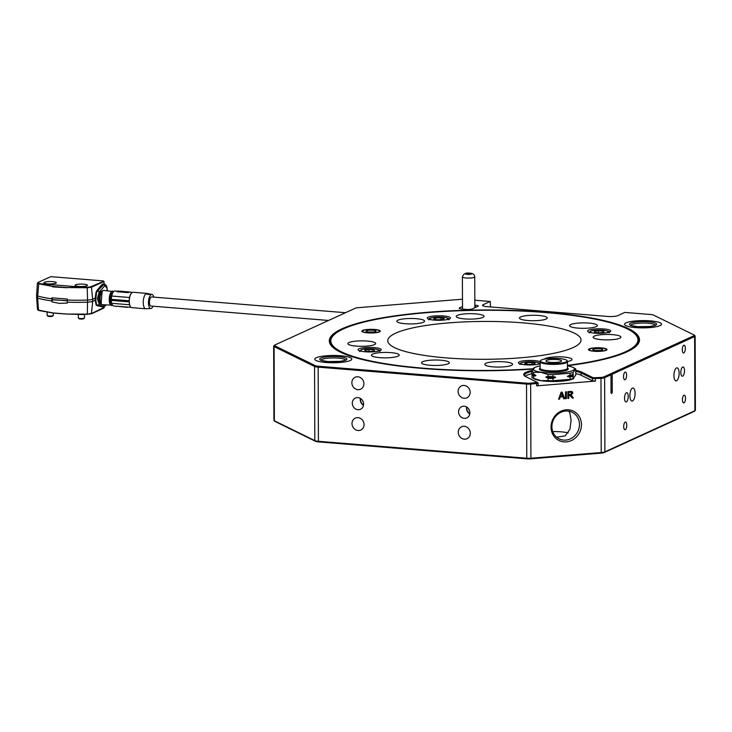<?xml version="1.0" encoding="UTF-8"?>
<svg xmlns="http://www.w3.org/2000/svg" width="732" height="732" viewBox="0 0 732 732"><rect width="100%" height="100%" fill="white"/><g stroke="black" fill="none" stroke-linecap="round" stroke-linejoin="round"><path stroke-width="1.1" d="M532.859 369.074A155.102 30.387 179.8 0 1 332.447 346.968A155.102 30.387 179.8 0 1 342.009 328.796A155.102 30.387 179.8 0 1 530.837 311.21A155.102 30.387 179.8 0 1 636.392 345.907A155.102 30.387 179.8 0 1 626.784 351.936A155.102 30.387 179.8 0 1 567.456 365.753M567.456 365.396A153.555 30.085 -0.2 0 0 634.836 333.829L635.596 334.551A154.333 30.241 -0.2 0 1 638.725 340.581A154.333 30.241 -0.2 0 1 636.007 346.273A154.333 30.241 -0.2 0 0 638.725 340.581A154.333 30.241 -0.2 0 0 635.202 334.195M462.468 299.297A5.399 1.061 -0.2 0 0 460.272 299.379L358.277 307.65A5.399 1.061 -0.2 0 0 355.313 308.227L274.875 344.992A5.399 1.061 -0.2 0 0 274.537 345.202A5.399 1.061 -0.2 0 0 274.811 345.797L315.272 365.643A5.399 1.061 -0.2 0 0 318.155 366.22L526.518 383.156A5.399 1.061 -0.2 0 0 530.645 383.156L537.343 382.342L525.86 376.696A30.094 5.893 179.8 0 1 524.35 375.708A30.094 5.893 179.8 0 1 526.198 372.185A30.094 5.893 179.8 0 1 532.246 370.392M537.37 382.397L537.956 383.339L530.938 384.053A6.176 1.208 179.8 0 1 526.216 384.053L317.844 367.116A6.176 1.208 179.8 0 1 314.559 366.458L274.097 346.611A6.176 1.208 179.8 0 1 273.658 346.172A6.176 1.208 179.8 0 1 273.786 345.925L274.537 345.202M531.871 371.453A29.326 5.746 -0.2 0 0 526.912 373A29.326 5.746 -0.2 0 0 524.505 375.287A29.326 5.746 -0.2 0 0 524.789 376.074M357.93 397.604A6.176 5.554 -114.6 0 0 355.386 398.043A6.176 5.554 -114.6 0 0 352.449 404.613A6.176 5.554 -114.6 0 0 357.975 409.71A6.176 5.554 -114.6 0 0 360.519 409.27A6.176 5.554 -114.6 0 0 363.465 402.71A6.176 5.554 -114.6 0 0 357.93 397.604M360.345 398.382A6.176 5.554 -114.6 0 0 363.511 405.308M360.592 398.528A5.938 5.344 -114.6 0 0 363.557 405.025M362.55 400.505A5.938 5.344 -114.6 0 0 363.347 402.252M464.189 406.242A6.176 5.554 -114.6 0 0 461.645 406.681A6.176 5.554 -114.6 0 0 458.708 413.251A6.176 5.554 -114.6 0 0 464.234 418.347A6.176 5.554 -114.6 0 0 466.778 417.908A6.176 5.554 -114.6 0 0 469.724 411.347A6.176 5.554 -114.6 0 0 464.189 406.242M466.604 407.019A6.176 5.554 -114.6 0 0 469.77 413.937M466.851 407.166A5.938 5.344 -114.6 0 0 469.816 413.662M468.809 409.142A5.938 5.344 -114.6 0 0 469.605 410.89M551.04 427.076A16.36 14.915 -63.9 0 1 566.193 409.801A16.36 14.915 -63.9 0 1 581.455 424.606A16.36 14.915 -63.9 0 1 566.303 441.881A16.36 14.915 -63.9 0 1 551.04 427.076M579.451 424.45A14.814 13.505 116.1 0 0 572.204 412.262A14.814 13.505 116.1 0 0 551.91 426.683A14.814 13.505 116.1 0 0 559.157 438.861A14.814 13.505 116.1 0 0 579.451 424.45M568.691 411.146L569.899 412.994L571.097 420.351L569.953 429.254L565.241 435.869L556.594 437.187M532.237 373.64A29.326 5.746 -0.2 0 0 526.921 375.269A29.326 5.746 -0.2 0 0 525.183 376.33M464.115 385.435A6.561 5.902 -114.6 0 0 461.416 385.901A6.561 5.902 -114.6 0 0 458.287 392.874A6.561 5.902 -114.6 0 0 464.161 398.3A6.561 5.902 -114.6 0 0 466.87 397.833A6.561 5.902 -114.6 0 0 469.999 390.861A6.561 5.902 -114.6 0 0 464.115 385.435M464.262 426.298A6.561 5.902 -114.6 0 0 461.553 426.765A6.561 5.902 -114.6 0 0 458.433 433.737A6.561 5.902 -114.6 0 0 464.308 439.163A6.561 5.902 -114.6 0 0 467.007 438.697A6.561 5.902 -114.6 0 0 470.136 431.715A6.561 5.902 -114.6 0 0 464.262 426.298M358.003 417.661A6.561 5.902 -114.6 0 0 355.295 418.128A6.561 5.902 -114.6 0 0 352.174 425.1A6.561 5.902 -114.6 0 0 358.049 430.526A6.561 5.902 -114.6 0 0 360.748 430.059A6.561 5.902 -114.6 0 0 363.877 423.078A6.561 5.902 -114.6 0 0 358.003 417.661M357.857 376.797A6.561 5.902 -114.6 0 0 355.157 377.264A6.561 5.902 -114.6 0 0 352.028 384.236A6.561 5.902 -114.6 0 0 357.902 389.662A6.561 5.902 -114.6 0 0 360.611 389.195A6.561 5.902 -114.6 0 0 363.74 382.223A6.561 5.902 -114.6 0 0 357.857 376.797M625.082 379.716A3.861 1.501 94.6 0 0 626.592 375.644A3.861 1.501 94.6 0 0 625.384 372.085A3.861 1.501 94.6 0 0 625.055 372.149A3.861 1.501 94.6 0 0 623.545 376.221A3.861 1.501 94.6 0 0 624.753 379.78A3.861 1.501 94.6 0 0 625.082 379.716M683.825 352.87A3.861 1.501 94.6 0 0 685.335 348.798A3.861 1.501 94.6 0 0 684.127 345.239A3.861 1.501 94.6 0 0 683.798 345.303A3.861 1.501 94.6 0 0 682.288 349.374A3.861 1.501 94.6 0 0 683.505 352.934A3.861 1.501 94.6 0 0 683.825 352.87M683.999 402.81A3.861 1.501 94.6 0 0 685.509 398.739A3.861 1.501 94.6 0 0 684.301 395.179A3.861 1.501 94.6 0 0 683.972 395.243A3.861 1.501 94.6 0 0 682.462 399.315A3.861 1.501 94.6 0 0 683.679 402.875A3.861 1.501 94.6 0 0 683.999 402.81M625.256 429.657A3.861 1.501 94.6 0 0 626.766 425.585A3.861 1.501 94.6 0 0 625.558 422.025A3.861 1.501 94.6 0 0 625.229 422.09A3.861 1.501 94.6 0 0 623.719 426.161A3.861 1.501 94.6 0 0 624.927 429.721A3.861 1.501 94.6 0 0 625.256 429.657M350.299 360.501A18.52 3.633 -0.2 0 0 351.817 359.055A18.52 3.633 -0.2 0 0 337.04 355.551A18.52 3.633 -0.2 0 0 316.297 357.738A18.52 3.633 -0.2 0 0 314.778 359.183A18.52 3.633 -0.2 0 0 329.556 362.688A18.52 3.633 -0.2 0 0 350.299 360.501M660.035 325.621A18.52 3.633 -0.2 0 0 661.554 324.175A18.52 3.633 -0.2 0 0 646.777 320.671A18.52 3.633 -0.2 0 0 626.034 322.858A18.52 3.633 -0.2 0 0 624.515 324.303A18.52 3.633 -0.2 0 0 639.292 327.808A18.52 3.633 -0.2 0 0 660.035 325.621M626.382 401.859A4.63 1.803 94.6 0 0 628.193 396.973A4.63 1.803 94.6 0 0 626.738 392.7A4.63 1.803 94.6 0 0 626.354 392.782A4.63 1.803 94.6 0 0 624.542 397.668A4.63 1.803 94.6 0 0 625.988 401.932A4.63 1.803 94.6 0 0 626.382 401.859M682.682 376.129A4.63 1.803 94.6 0 0 684.493 371.243A4.63 1.803 94.6 0 0 683.038 366.97A4.63 1.803 94.6 0 0 682.654 367.052A4.63 1.803 94.6 0 0 680.842 371.938A4.63 1.803 94.6 0 0 682.288 376.202A4.63 1.803 94.6 0 0 682.682 376.129M632.512 400.953A6.561 2.553 94.6 0 0 635.074 394.026A6.561 2.553 94.6 0 0 633.015 387.987A6.561 2.553 94.6 0 0 632.466 388.088A6.561 2.553 94.6 0 0 629.895 395.015A6.561 2.553 94.6 0 0 631.954 401.063A6.561 2.553 94.6 0 0 632.512 400.953M676.569 380.814A6.561 2.553 94.6 0 0 679.131 373.887A6.561 2.553 94.6 0 0 677.082 367.848A6.561 2.553 94.6 0 0 676.524 367.949A6.561 2.553 94.6 0 0 673.962 374.875A6.561 2.553 94.6 0 0 676.02 380.924A6.561 2.553 94.6 0 0 676.569 380.814M552.752 431.578A17.358 3.404 179.8 0 1 568.178 432.941M694.256 335.11L695.016 335.832A6.176 1.208 179.8 0 1 695.144 336.079A6.176 1.208 179.8 0 1 694.631 336.564L612.19 374.235L611.174 373.567L693.927 335.75A5.399 1.061 -0.2 0 0 694.256 335.11A5.399 1.061 -0.2 0 0 693.982 334.936L653.52 315.089A5.399 1.061 -0.2 0 0 650.647 314.513L624.826 312.418L617.781 315.629A7.713 1.51 -0.2 0 1 607.642 316.453L487.219 306.671A7.713 1.51 -0.2 0 1 482.562 305.299A7.713 1.51 -0.2 0 1 483.193 304.695L490.23 301.474L474.812 300.221M612.19 374.235L612.254 391.647A1.546 0.604 -85.4 0 1 611.915 393.157A1.546 0.604 -85.4 0 1 611.275 393.294A1.546 0.604 -85.4 0 1 611.028 392.206L610.964 374.802L604.632 377.694A6.176 1.208 179.8 0 1 601.247 378.343L592.49 378.572L581.089 372.972A29.326 5.746 -0.2 0 0 575.636 371.27M273.658 346.172L273.914 420.324A6.176 1.208 -0.2 0 0 274.043 420.561A6.176 1.208 -0.2 0 0 274.354 420.772L314.815 440.618A6.176 1.208 -0.2 0 0 318.109 441.268L526.473 458.205A6.176 1.208 -0.2 0 0 531.194 458.205L601.503 452.504A6.176 1.208 -0.2 0 0 604.897 451.845L694.897 410.716A6.176 1.208 -0.2 0 0 695.272 410.478A6.176 1.208 -0.2 0 0 695.4 410.231L695.144 336.079M462.496 306.525L459.54 307.879A4.63 0.906 -0.2 0 0 459.156 308.236A4.63 0.906 -0.2 0 0 461.956 309.06L466.202 309.407A4.63 0.906 -0.2 0 0 472.286 308.913L477.795 306.397A4.63 0.906 -0.2 0 0 478.179 306.031A4.63 0.906 -0.2 0 0 475.379 305.207L474.83 305.171M575.764 370.319A30.094 5.893 179.8 0 1 581.803 372.158L593.204 377.758L600.963 377.447A5.399 1.061 -0.2 0 0 603.927 376.879L610.561 373.842L610.964 374.802M611.174 373.567L610.561 373.842M566.403 398.583L565.488 398.656L565.47 391.849L566.376 391.776L566.403 398.583L565.488 398.556M537.993 385.261L536.693 385.856L595.509 381.079L592.499 380.841L581.098 375.242A29.326 5.746 -0.2 0 0 575.773 373.567M559.532 399.141L558.562 399.215L561.105 392.196L562.13 392.114L564.72 398.72L563.75 398.794L563.009 396.762L560.255 396.982L559.532 399.141L558.598 399.114M568.801 398.391L567.886 398.464L567.867 391.647L570.667 391.428L572.031 391.556L572.836 393.084L571.134 395.051L573.385 398.016L572.342 398.098L569.725 395.253L568.791 395.335L568.801 398.391L567.886 398.364M571.948 391.519L572.671 393.002L570.96 394.969L573.385 398.016M570.347 395.298L568.791 395.335M490.55 306.937L490.23 301.474M695.272 410.478L694.522 411.201A5.399 1.061 179.8 0 1 694.192 411.411L604.193 452.55A5.399 1.061 179.8 0 1 601.219 453.117L530.91 458.818A5.399 1.061 179.8 0 1 526.784 458.827L318.411 441.89A5.399 1.061 179.8 0 1 315.538 441.314L275.076 421.467A5.399 1.061 179.8 0 1 274.802 421.293L274.043 420.561M333.554 335.247A154.333 30.241 -0.2 0 0 330.068 341.661A154.333 30.241 -0.2 0 0 332.84 347.334A154.333 30.241 -0.2 0 1 330.068 341.661A154.333 30.241 -0.2 0 1 333.161 335.613L333.92 334.881A153.555 30.085 -0.2 0 0 423.508 368.196A153.555 30.085 -0.2 0 0 533.061 368.745M561.993 392.123L564.72 398.72M564.546 398.638L563.713 398.702M560.255 396.982L563.009 396.762M560.09 396.9L559.358 399.059M561.618 392.947L560.355 396.094L562.734 395.994L561.618 392.947L560.529 396.177M566.202 391.785L566.229 398.501M570.96 394.969L571.463 395.262M573.211 397.933L572.287 398.007M568.618 395.243L568.627 398.3M571.363 392.27L568.608 392.279L568.791 394.548L570.512 394.402L571.93 393.175L570.704 392.206L568.782 392.361L568.791 394.548M571.28 392.224L570.53 392.123M588.537 330.196A11.575 2.269 -0.2 0 0 587.586 331.102A11.575 2.269 -0.2 0 0 596.818 333.289A11.575 2.269 -0.2 0 0 609.783 331.925A11.575 2.269 -0.2 0 0 610.735 331.02A11.575 2.269 -0.2 0 0 601.503 328.833A11.575 2.269 -0.2 0 0 588.537 330.196M428.247 317.166A11.575 2.269 -0.2 0 0 427.296 318.072A11.575 2.269 -0.2 0 0 436.528 320.259A11.575 2.269 -0.2 0 0 449.494 318.896A11.575 2.269 -0.2 0 0 450.445 317.99A11.575 2.269 -0.2 0 0 441.213 315.803A11.575 2.269 -0.2 0 0 428.247 317.166M359.009 348.807A11.575 2.269 -0.2 0 0 358.058 349.713A11.575 2.269 -0.2 0 0 367.299 351.9A11.575 2.269 -0.2 0 0 380.265 350.537A11.575 2.269 -0.2 0 0 381.207 349.631A11.575 2.269 -0.2 0 0 371.975 347.444A11.575 2.269 -0.2 0 0 359.009 348.807M540.152 361.608A11.575 2.269 -0.2 0 0 529.465 360.437A11.575 2.269 -0.2 0 0 519.299 361.837A11.575 2.269 -0.2 0 0 518.347 362.743A11.575 2.269 -0.2 0 0 527.113 364.911A11.575 2.269 -0.2 0 0 540.134 363.74M589.242 348.889A9.26 1.812 -0.2 0 0 588.482 349.612A9.26 1.812 -0.2 0 0 595.866 351.36A9.26 1.812 -0.2 0 0 606.242 350.271A9.26 1.812 -0.2 0 0 607.002 349.548A9.26 1.812 -0.2 0 0 599.609 347.792A9.26 1.812 -0.2 0 0 589.242 348.889M362.55 330.461A9.26 1.812 -0.2 0 0 361.8 331.184A9.26 1.812 -0.2 0 0 369.184 332.941A9.26 1.812 -0.2 0 0 379.56 331.843A9.26 1.812 -0.2 0 0 380.311 331.12A9.26 1.812 -0.2 0 0 372.927 329.373A9.26 1.812 -0.2 0 0 362.55 330.461M567.419 361.517A13.89 2.718 -0.2 0 0 570.832 360.565A13.89 2.718 -0.2 0 0 571.966 359.485A13.89 2.718 -0.2 0 0 560.886 356.859A13.89 2.718 -0.2 0 0 545.331 358.497A13.89 2.718 -0.2 0 0 544.379 359.128M485.92 363.31A13.89 2.718 -0.2 0 0 484.785 364.399A13.89 2.718 -0.2 0 0 495.866 367.025A13.89 2.718 -0.2 0 0 511.421 365.387A13.89 2.718 -0.2 0 0 512.565 364.298A13.89 2.718 -0.2 0 0 501.484 361.672A13.89 2.718 -0.2 0 0 485.92 363.31M422.693 361.709A13.89 2.718 -0.2 0 0 421.55 362.788A13.89 2.718 -0.2 0 0 432.63 365.414A13.89 2.718 -0.2 0 0 448.194 363.777A13.89 2.718 -0.2 0 0 449.329 362.688A13.89 2.718 -0.2 0 0 438.248 360.062A13.89 2.718 -0.2 0 0 422.693 361.709M372.579 354.105A13.89 2.718 -0.2 0 0 371.444 355.185A13.89 2.718 -0.2 0 0 382.525 357.811A13.89 2.718 -0.2 0 0 398.08 356.173A13.89 2.718 -0.2 0 0 399.224 355.084A13.89 2.718 -0.2 0 0 388.134 352.458A13.89 2.718 -0.2 0 0 372.579 354.105M349.008 342.539A13.89 2.718 -0.2 0 0 347.874 343.628A13.89 2.718 -0.2 0 0 358.955 346.254A13.89 2.718 -0.2 0 0 374.51 344.616A13.89 2.718 -0.2 0 0 375.653 343.528A13.89 2.718 -0.2 0 0 364.573 340.902A13.89 2.718 -0.2 0 0 349.008 342.539M397.97 320.168A13.89 2.718 -0.2 0 0 396.826 321.247A13.89 2.718 -0.2 0 0 407.907 323.873A13.89 2.718 -0.2 0 0 423.471 322.236A13.89 2.718 -0.2 0 0 424.606 321.156A13.89 2.718 -0.2 0 0 413.525 318.53A13.89 2.718 -0.2 0 0 397.97 320.168M457.372 315.346A13.89 2.718 -0.2 0 0 456.237 316.434A13.89 2.718 -0.2 0 0 467.318 319.06A13.89 2.718 -0.2 0 0 482.873 317.423A13.89 2.718 -0.2 0 0 484.017 316.334A13.89 2.718 -0.2 0 0 472.927 313.708A13.89 2.718 -0.2 0 0 457.372 315.346M520.598 316.956A13.89 2.718 -0.2 0 0 519.464 318.045A13.89 2.718 -0.2 0 0 530.544 320.671A13.89 2.718 -0.2 0 0 546.109 319.033A13.89 2.718 -0.2 0 0 547.243 317.944A13.89 2.718 -0.2 0 0 536.163 315.318A13.89 2.718 -0.2 0 0 520.598 316.956M570.713 324.56A13.89 2.718 -0.2 0 0 569.578 325.649A13.89 2.718 -0.2 0 0 580.659 328.275A13.89 2.718 -0.2 0 0 596.214 326.637A13.89 2.718 -0.2 0 0 597.358 325.548A13.89 2.718 -0.2 0 0 586.277 322.922A13.89 2.718 -0.2 0 0 570.713 324.56M594.283 336.125A13.89 2.718 -0.2 0 0 593.14 337.205A13.89 2.718 -0.2 0 0 604.229 339.831A13.89 2.718 -0.2 0 0 619.784 338.193A13.89 2.718 -0.2 0 0 620.919 337.113A13.89 2.718 -0.2 0 0 609.838 334.487A13.89 2.718 -0.2 0 0 594.283 336.125M634.836 333.829A153.555 30.085 -0.2 0 0 545.285 312.537A153.555 30.085 -0.2 0 0 333.92 334.881M522.712 322.858A96.624 18.931 -0.2 0 0 387.786 341.039A96.624 18.931 -0.2 0 0 446.081 357.875A96.624 18.931 -0.2 0 0 581.007 340.362A96.624 18.931 -0.2 0 0 522.712 322.858M325.95 362.477A18.52 3.633 -0.2 0 0 351.817 359.055A18.52 3.633 -0.2 0 0 340.645 355.761A18.52 3.633 -0.2 0 0 314.778 359.183A18.52 3.633 -0.2 0 0 325.95 362.477M635.696 327.597A18.52 3.633 -0.2 0 0 661.554 324.175A18.52 3.633 -0.2 0 0 650.382 320.881A18.52 3.633 -0.2 0 0 624.515 324.303A18.52 3.633 -0.2 0 0 635.696 327.597M570.018 373.238L552.971 374.619L552.98 376.605L555.67 377.309L552.989 378.444L552.989 380.732L570.045 379.35L570.036 377.062L567.346 376.358L570.027 375.223L570.018 373.238A22.765 4.456 179.8 0 0 573.092 372.469L573.11 378.581L573.815 378.481L573.248 378.792A20.679 4.053 179.8 0 1 541.003 380.677A20.679 4.053 179.8 0 1 534.442 378.92L532.484 377.895A22.765 4.456 179.8 0 1 531.889 377.529L532.155 373.43M570.045 379.35A22.765 4.456 179.8 0 0 573.11 378.581L575.782 375.013L575.764 368.901L573.092 372.469M533.701 374.299L535.97 375.562L533.71 376.138L533.71 378.426L540.911 380.613L548.094 380.613L548.085 378.316L545.816 377.053L548.085 376.486L548.076 374.491L540.884 372.313L533.692 372.313L533.701 374.299A22.765 4.456 179.8 0 1 532.466 373.768A22.765 4.456 179.8 0 1 531.871 373.402L531.871 371.417L534.534 367.848M567.456 365.89A20.679 4.053 179.8 0 1 573.211 367.51A20.679 4.053 179.8 0 1 565.955 372.222A20.679 4.053 179.8 0 1 540.975 372.204A20.679 4.053 179.8 0 1 534.406 367.647A20.679 4.053 179.8 0 1 540.143 365.982M567.126 360.72L567.41 361.471A13.661 2.672 179.8 0 1 567.446 361.663A13.661 2.672 179.8 0 1 559.733 364.106A13.661 2.672 179.8 0 1 545.303 363.841A13.661 2.672 179.8 0 1 540.125 361.764A13.661 2.672 179.8 0 1 540.161 361.571L540.436 360.812A13.377 2.617 179.8 0 1 548.396 358.579A13.377 2.617 179.8 0 1 562.084 358.872A13.377 2.617 179.8 0 1 567.126 360.72A13.377 2.617 179.8 0 1 560.044 363.255A13.377 2.617 179.8 0 1 545.477 363.045A13.377 2.617 179.8 0 1 540.436 360.812M533.71 378.426A22.765 4.456 179.8 0 1 532.484 377.895M533.71 376.138A22.765 4.456 179.8 0 1 531.88 375.242M573.11 376.294A22.765 4.456 179.8 0 1 570.036 377.062M552.989 378.444A22.765 4.456 179.8 0 1 548.085 378.316M552.989 380.732A22.765 4.456 179.8 0 1 548.094 380.613M573.101 374.455A22.765 4.456 179.8 0 1 570.027 375.223M552.98 376.605A22.765 4.456 179.8 0 1 548.085 376.486M533.692 372.313A22.765 4.456 179.8 0 1 531.871 371.417M573.211 367.51L575.169 368.544A22.765 4.456 179.8 0 1 575.764 368.901M552.971 374.619A22.765 4.456 179.8 0 1 548.076 374.491M433.564 318.932L436.748 319.756L442.064 319.619L444.187 318.649L440.993 317.816L435.677 317.963L433.564 318.932M435.686 319.481L435.677 317.963M441.003 319.646L440.993 317.816M370.255 351.47L374.546 350.829L373.924 349.786L369.02 349.393L364.728 350.033L365.35 351.067L370.255 351.47M369.029 351.369L369.02 349.393M373.933 350.921L373.924 349.786M535.238 363.319L532.045 362.486L526.738 362.633L524.615 363.594L527.809 364.426L533.116 364.289L535.238 363.319M532.054 364.316L532.045 362.486M526.747 364.152L526.738 362.633M598.547 330.782L594.256 331.422L594.869 332.456L599.783 332.859L604.074 332.218L603.452 331.175L598.547 330.782L598.547 332.758M603.461 332.31L603.452 331.175M363.163 331.852A8.601 1.684 179.8 0 1 362.468 331.093A8.601 1.684 179.8 0 1 369.541 329.501A8.601 1.684 179.8 0 1 378.947 330.461A8.601 1.684 179.8 0 1 379.643 331.038A8.601 1.684 179.8 0 1 373.018 332.786A8.601 1.684 179.8 0 1 363.163 331.852M375.589 330.754A4.941 0.97 179.8 0 1 375.992 331.138A4.941 0.97 179.8 0 1 372.057 332.099A4.941 0.97 179.8 0 1 366.522 331.55A4.941 0.97 179.8 0 1 366.119 331.175A4.941 0.97 179.8 0 1 370.053 330.214A4.941 0.97 179.8 0 1 375.589 330.754M369.349 332.072A4.941 0.97 179.8 0 1 372.762 332.053M606.306 349.704A8.601 1.684 179.8 0 1 597.129 351.259A8.601 1.684 179.8 0 1 589.15 349.521A8.601 1.684 179.8 0 1 589.178 349.457A8.601 1.684 179.8 0 1 597.898 347.892A8.601 1.684 179.8 0 1 606.325 349.457A8.601 1.684 179.8 0 1 606.306 349.704M596.04 350.491A4.941 0.97 179.8 0 1 599.453 350.482M592.819 349.512A4.941 0.97 179.8 0 1 597.962 348.615A4.941 0.97 179.8 0 1 602.683 349.557A4.941 0.97 179.8 0 1 602.656 349.649A4.941 0.97 179.8 0 1 597.522 350.546A4.941 0.97 179.8 0 1 592.801 349.594A4.941 0.97 179.8 0 1 592.819 349.512M105.838 304.997L105.079 305.491L99.268 304.192L97.319 298.93L99.232 292.004L97.749 290.714L104.237 284.089L103.532 280.96M101.327 303.313C99.671 303.624 98.793 302.014 98.719 298.473C98.774 294.795 99.625 292.452 101.291 291.455L101.83 291.363M107.275 290.714L106.753 287.365L105.015 285.562L99.232 292.004M103.368 280.923L50.892 276.659L38.384 282.232A5.71 1.116 -0.2 0 0 38.046 282.442A5.71 1.116 -0.2 0 0 38.787 283.275A46.61 9.132 -0.2 0 0 40.571 283.778L84.098 287.319A46.61 9.132 -0.2 0 0 87.227 287.209A5.71 1.116 -0.2 0 0 91.372 286.541L103.569 281.317M52.567 281.628A6.176 1.208 179.8 0 1 56.291 282.726A6.176 1.208 179.8 0 1 47.672 283.86A6.176 1.208 179.8 0 1 43.938 282.762A6.176 1.208 179.8 0 1 52.567 281.628M78.836 286.395A6.176 1.208 179.8 0 1 75.112 285.297A6.176 1.208 179.8 0 1 83.732 284.162A6.176 1.208 179.8 0 1 87.456 285.26A6.176 1.208 179.8 0 1 78.836 286.395M84.098 287.319L66.987 287.566L87.328 287.758L91.829 287.036L103.971 281.481L104.145 284.089M66.987 287.566L52.777 286.413L40.571 283.778M37.927 282.653L38.375 283.778L52.777 286.413M38.046 282.442L37.423 283.119L36.6 295.234A7.073 1.382 -0.2 0 0 37.689 295.984A47.964 9.397 -0.2 0 0 51.826 298.775L51.899 297.814L67.271 299.059L67.307 300.029A47.964 9.397 -0.2 0 0 87.538 300.038A7.073 1.382 -0.2 0 0 92.662 299.205L95.178 298.052L96.038 292.196L97.082 290.284L102.425 283.998L104.173 284.364M52.933 286.322L52.686 286.898L66.941 287.731M67.326 300.623L51.762 299.827L51.826 298.775M51.762 299.827L51.908 301.831L59.329 303.368L67.289 303.075L67.307 300.029M107.421 290.723L106.881 287.264C106.689 285.764 105.801 284.711 104.237 284.089L102.901 284.419L96.578 292.516L96.038 292.196M97.082 290.284L97.749 290.714L96.578 292.516L95.709 300.083L96.615 304.503L97.804 305.336L97.136 305.711L96.084 304.851L95.187 300.166L95.178 298.052L95.7 298.034M38.476 309.471L38.888 310.514L38.018 308.986L38.467 310.112L52.796 312.912L67.033 314.065L87.419 314.092L91.921 313.369L103.66 307.586M52.457 299.415L51.899 297.814M51.908 301.831L52.466 299.507M67.033 314.065L84.198 314.559L91.463 313.781L103.605 308.236L104.145 306.479M38.888 310.514L52.869 313.012L67.243 314.12M103.349 306.488L102.507 306.845L97.136 305.711M103.798 306.498L96.084 304.851M102.507 306.845L103.111 306.461M102.324 291.675L101.556 291.739L99.131 297.549L100.65 303.085M84.427 318.081L83.823 318.658A2.471 0.485 179.8 0 1 80.419 319.024A2.471 0.485 179.8 0 1 78.983 318.676L78.379 318.1A3.084 0.604 -0.2 0 0 80.172 318.53A3.084 0.604 -0.2 0 0 84.427 318.081A3.084 0.604 -0.2 0 0 84.482 317.953L84.473 314.55M78.297 314.54L78.315 317.981A3.084 0.604 -0.2 0 0 78.379 318.1M53.253 315.547L52.649 316.123A2.471 0.485 179.8 0 1 49.254 316.489A2.471 0.485 179.8 0 1 47.809 316.142L47.205 315.565A3.084 0.604 -0.2 0 0 49.007 315.995A3.084 0.604 -0.2 0 0 53.253 315.547A3.084 0.604 -0.2 0 0 53.317 315.419L53.308 312.994M47.132 312.253L47.141 315.446A3.084 0.604 -0.2 0 0 47.205 315.565M147.791 294.41C145.942 293.578 146.345 293.395 149.017 293.843C150.408 294.237 149.996 294.429 147.791 294.41L146.62 293.935M149.017 293.843L149.904 294.209M153.729 297.119A7.055 2.745 94.6 0 0 151.982 294.474A7.055 2.745 94.6 0 0 148.532 304.128A7.055 2.745 94.6 0 0 150.838 308.52A7.055 2.745 94.6 0 0 152.988 306.196M151.982 294.474L147.086 293.413A7.713 3.001 94.6 0 0 146.931 293.395A7.713 3.001 94.6 0 0 143.316 303.972A7.713 3.001 94.6 0 0 145.677 308.776A7.713 3.001 94.6 0 0 145.833 308.776L150.838 308.52M146.931 293.395L132.977 292.26A7.713 3.001 94.6 0 0 131.65 292.873A7.713 3.001 94.6 0 0 129.299 300.815L111.237 299.342L129.299 300.815M129.573 304.759A7.485 2.919 94.6 0 0 130.36 306.589L130.516 306.818A7.713 3.001 94.6 0 1 129.363 302.838A7.713 3.001 94.6 0 1 129.299 301.877L111.237 300.404A7.713 3.001 -85.4 0 1 111.237 299.342M149.557 294.346L147.361 294.31M112.646 293.075A5.325 2.077 94.6 0 0 112.106 293.413A5.325 2.077 94.6 0 0 110.486 300.33A5.325 2.077 94.6 0 0 111.795 303.551M129.225 301.868A7.558 2.946 94.6 0 0 129.28 302.764A7.558 2.946 94.6 0 0 129.61 304.768L111.685 303.304A7.558 2.946 94.6 0 1 111.356 301.31A7.558 2.946 94.6 0 1 111.301 300.413M119.106 291.409L119.627 291.327M118.868 291.089L118.035 291.4L118.977 291.245M126.956 292.187L126.316 292.16L126.865 291.949M123.269 291.656L122.372 291.839L123.269 291.656M120.725 291.583L121.466 291.583M124.358 291.812L125.199 291.821L124.358 291.812M124.769 291.757L126.535 291.647L124.769 291.784M123.424 291.4L121.722 291.51L123.424 291.464M117.696 291.428L120.807 291.217L117.696 291.446M121.045 291.208L121.75 291.263L121.045 291.208M124.486 291.583L123.562 291.656L124.486 291.583M123.562 291.766L124.028 291.446M127.642 291.995L126.636 291.912L127.642 292.013M126.599 291.903L127.066 291.693L126.599 291.94M125.501 292.196L124.943 292.196M128.1 292.05L127.341 292.397M126.91 292.297L126.316 292.306M124.074 291.793L123.003 291.784M124.495 292.132L124.01 291.977M120.258 291.62L117.696 291.574M128.576 291.812L128.109 292.013M127.295 307.376L116.974 306.196L128.622 307.156M117.907 291.098L129.299 291.958L127.24 292.553L117.321 291.739L117.907 291.098M129.235 292.022L129.235 292.196A7.485 2.919 94.6 0 0 128.256 292.644L116.928 291.665M111.722 303.313A7.485 2.919 94.6 0 0 113.68 305.939L116.91 306.433M117.596 291.235L114.897 291.025A7.485 2.919 94.6 0 0 111.694 296.03L129.582 297.503L111.657 296.048A7.558 2.946 94.6 0 0 111.291 299.315M129.582 297.503A7.558 2.946 94.6 0 0 129.216 300.779M131.559 292.974A7.485 2.919 94.6 0 0 131.458 293.075A7.485 2.919 94.6 0 0 129.546 297.476M130.516 306.818A7.713 3.001 94.6 0 0 131.723 307.641L145.677 308.776M328.531 320.46L150.893 306.022A4.557 1.775 -85.4 0 1 149.502 303.185A4.557 1.775 -85.4 0 1 151.634 296.945L345.504 312.71M694.192 411.411L694.897 410.716L694.631 336.564L693.927 335.75M604.193 452.55L604.897 451.845L604.632 377.694L603.927 376.879M601.219 453.117L600.963 377.447M595.207 377.913L595.509 381.079M536.693 385.856L536.4 382.69M530.91 458.818L530.645 383.156M526.784 458.827L526.518 383.156M318.411 441.89L318.155 366.22M315.538 441.314L314.815 440.618L314.559 366.458L315.272 365.643M275.076 421.467L274.354 420.772L274.097 346.611L274.811 345.797M581.098 375.242L581.089 372.972L581.803 372.158M592.499 380.841L592.49 378.572L593.204 377.758M611.028 391.739L612.254 391.647M475.388 307.495L475.379 305.207M459.54 308.593L459.54 307.879M483.193 305.894L483.193 304.695M338.687 356.658A13.579 2.663 179.8 0 1 345.769 360.126A13.579 2.663 179.8 0 1 327.918 361.581A13.579 2.663 179.8 0 1 320.826 358.104A13.579 2.663 179.8 0 1 338.687 356.658M345.586 360.043A12.343 2.416 -0.2 0 0 338.202 358.094A12.343 2.416 -0.2 0 0 321.019 360.135M648.424 321.778A13.579 2.663 179.8 0 1 655.506 325.255A13.579 2.663 179.8 0 1 637.654 326.701A13.579 2.663 179.8 0 1 630.572 323.224A13.579 2.663 179.8 0 1 648.424 321.778M655.323 325.173A12.343 2.416 -0.2 0 0 647.939 323.215A12.343 2.416 -0.2 0 0 630.755 325.255M548.936 362.175A7.805 1.528 179.8 0 1 547.664 360.025A7.805 1.528 179.8 0 1 558.626 359.741A7.805 1.528 179.8 0 1 559.898 361.882A7.805 1.528 179.8 0 1 548.936 362.175M567.465 368.022A14.43 2.827 179.8 0 1 562.139 371.261A14.43 2.827 179.8 0 1 544.855 371.225A14.43 2.827 179.8 0 1 540.152 368.114M567.446 361.663L567.465 368.178A13.661 2.672 179.8 0 1 559.76 370.612A13.661 2.672 179.8 0 1 545.331 370.346A13.661 2.672 179.8 0 1 540.152 368.269L540.125 361.764M535.193 375.964A22.07 4.328 179.8 0 1 532.155 374.482M554.746 377.904A22.07 4.328 179.8 0 1 546.603 377.703M573.385 375.525A22.07 4.328 179.8 0 1 568.27 376.806M535.183 374.921A22.07 4.328 179.8 0 1 533.125 374.107L532.466 373.768M554.737 376.861A22.07 4.328 179.8 0 1 546.603 376.651M573.376 374.482A22.07 4.328 179.8 0 1 568.27 375.763M446.273 319.747A8.949 1.757 -0.2 0 0 442.421 317.166A8.949 1.757 -0.2 0 0 431.972 317.697A8.949 1.757 -0.2 0 0 431.477 319.802M377.035 351.397A8.949 1.757 -0.2 0 0 377.858 351.095A8.949 1.757 -0.2 0 0 373.192 348.807A8.949 1.757 -0.2 0 0 361.425 349.759A8.949 1.757 -0.2 0 0 362.248 351.442M537.325 364.417A8.949 1.757 -0.2 0 0 533.482 361.837A8.949 1.757 -0.2 0 0 523.023 362.367A8.949 1.757 -0.2 0 0 522.538 364.472M606.563 332.776A8.949 1.757 -0.2 0 0 607.377 332.484A8.949 1.757 -0.2 0 0 602.711 330.196A8.949 1.757 -0.2 0 0 590.944 331.148A8.949 1.757 -0.2 0 0 591.767 332.831M474.839 307.742L474.739 276.842A6.176 1.208 179.8 0 1 466.11 277.986A6.176 1.208 179.8 0 1 462.386 276.888L462.505 309.105M469.779 273.283A3.084 0.604 179.8 0 1 471.381 274.07A3.084 0.604 179.8 0 1 467.327 274.399A3.084 0.604 179.8 0 1 465.717 273.612A3.084 0.604 179.8 0 1 469.779 273.283M106.753 287.365L105.984 287.283L106.753 287.365M91.372 286.541L92.662 299.205A15.436 13.89 65.4 0 1 92.671 301.319L95.709 300.083M87.227 287.209L87.538 300.038A15.436 2.91 87.6 0 1 87.547 301.099A15.436 2.91 87.6 0 1 87.538 302.142A7.073 1.382 -0.2 0 0 92.671 301.319L91.463 313.781M38.787 283.275L37.689 295.984A15.436 12.819 107.1 0 0 37.652 297.046A15.436 12.819 -72.9 0 0 37.689 298.098A47.964 9.397 -0.2 0 0 51.835 300.879M102.425 283.998L105.015 285.562M38.467 310.112L37.689 298.098A7.073 1.382 -0.2 0 1 36.609 297.384L36.6 295.234M67.307 302.142A47.964 9.397 -0.2 0 0 87.538 302.142L87.328 314.449M99.268 304.192L97.804 305.336L103.578 306.498L105.079 305.491M67.335 300.825L52.457 299.617M100.531 302.783A5.783 2.251 -85.4 0 1 99.497 297.174A5.783 2.251 -85.4 0 1 101.464 291.903M113.579 291.647A7.174 2.791 94.6 0 0 112.673 291.153A7.174 2.791 94.6 0 0 109.288 298.244A7.174 2.791 94.6 0 0 109.306 300.989A7.174 2.791 94.6 0 0 111.511 305.454A7.174 2.791 94.6 0 0 112.481 305.107M113.542 291.684A6.908 2.69 94.6 0 0 109.672 298.272A6.908 2.69 94.6 0 0 109.69 300.907A6.908 2.69 94.6 0 0 112.454 305.061M103.532 290.403A7.174 2.791 94.6 0 0 102.361 290.924A7.174 2.791 94.6 0 0 100.165 300.239A7.174 2.791 94.6 0 0 102.37 304.713C99.314 304.933 99.122 293.386 102.169 290.988L103.532 290.403L113.625 291.601M102.105 291.19L101.144 303.789M537.343 382.342L538.093 383.065M538.148 385.425L538.148 383.156M345.65 360.281L340.243 361.352L328.018 361.562L320.955 360.373M655.387 325.411L649.979 326.472L637.755 326.682L630.691 325.493M534.406 367.647L533.829 367.949M448.908 319.811C449.823 318.685 447.691 317.798 442.512 317.148C432.612 317.048 428.055 317.953 428.842 319.884M379.67 351.452C383.001 349.283 366.403 347.398 360.977 349.841L359.613 351.525M519.903 364.554C519.464 362.569 524.021 361.654 533.573 361.818C538.752 362.459 540.884 363.347 539.96 364.481M589.132 332.914L590.504 331.23C595.93 328.787 612.528 330.672 609.198 332.84M362.468 331.093L362.285 331.77M379.643 331.038L379.826 331.706M589.15 349.521L588.976 350.189M606.325 349.457L606.508 350.134M474.739 276.842C474.501 274.509 472.936 273.31 470.036 273.228C465.982 272.469 463.438 273.686 462.386 276.888M104.127 307.751L104.209 306.47M37.515 309.49L36.609 297.384M104.109 307.788L103.624 308.218M38.146 310.158L37.661 309.728M103.038 306.461L104.923 306.159L105.984 305.006M102.37 304.713L112.518 305.162M132.227 292.425L129.299 291.958M128.082 307.111L131.019 307.349"/></g></svg>
